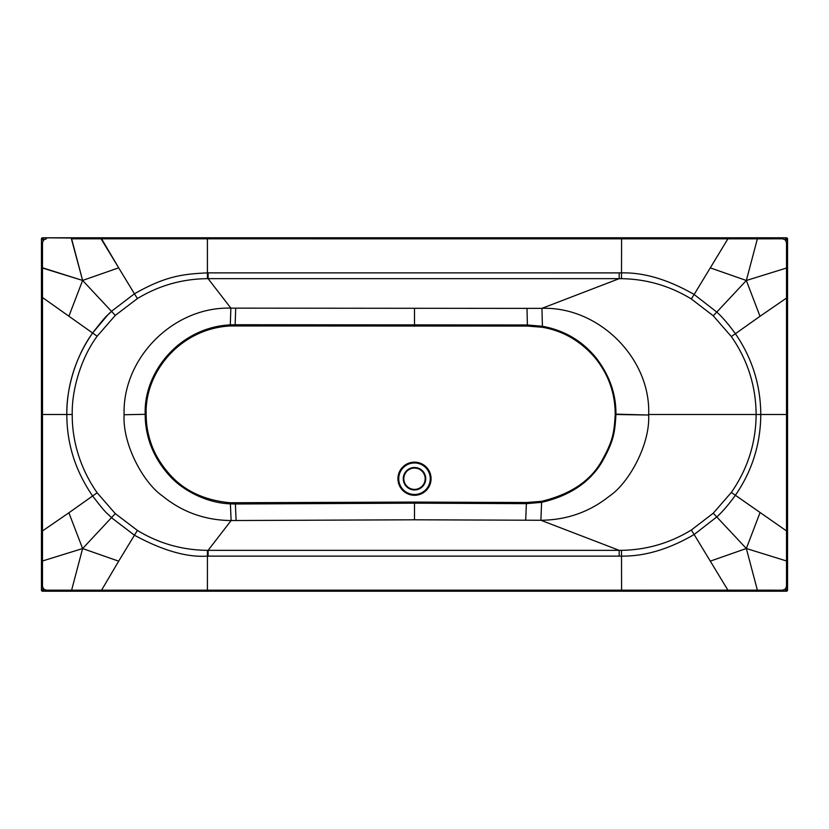 <?xml version="1.0" encoding="UTF-8"?>
<svg xmlns="http://www.w3.org/2000/svg" width="829" height="829" viewBox="0 0 829 829"><rect width="100%" height="100%" fill="white"/><g stroke="black" fill="none" stroke-linecap="round" stroke-linejoin="round"><path stroke-width="1.24" d="M107.729 314.968L92.62 333.009L68.89 316.212L82.61 280.44L118.682 267.829L134.433 293.787C165.904 275.891 183.002 274.078 207.405 272.876C183.002 274.078 165.904 275.891 134.433 293.787L118.682 267.829L82.61 280.44L71.408 238.825L207.405 238.825L207.405 272.876L621.595 272.896C643.915 272.358 668.091 279.549 694.142 294.482L710.287 267.871L746.338 280.492L760.006 316.284L735.396 333.714C752.121 358.035 760.587 384.967 760.784 414.5C760.587 444.033 752.121 470.965 735.396 495.286L731.333 492.447L713.261 513.203L691.303 530.042C669.842 543.15 646.568 549.907 621.501 550.332L619.19 550.342L540.891 520.26C566.715 520.032 589.564 511.98 609.45 496.094C628.724 483.255 650.185 444.562 648.661 415.018L615.926 414.5C614.828 433.059 613.781 440.759 602.289 461.535C590.144 482.136 569.917 495.742 541.596 502.353L541.461 501.348L526.425 502.519L414.5 502.073L230.41 502.757C204.628 500.426 184.359 490.944 169.634 474.323C160.277 463.815 153.8 452.624 150.215 440.769C147.531 432.355 146.184 423.598 146.163 414.5L145.189 414.5C145.22 429.536 148.909 452.665 169.012 475.131C181.437 489.493 205.706 503.027 230.389 503.866L231.115 520.539L208.12 550.342L207.437 550.342C182.287 550.114 158.95 543.482 137.417 530.436L115.293 513.617L97.148 492.789C79.045 466.789 72.061 438.883 72.227 414.5C71.667 390.138 80.838 358.273 97.148 336.211L115.293 315.383L82.61 280.44L111.469 311.321L134.433 293.787L111.469 311.321C105.615 317.766 109.635 311.041 92.62 333.009C74.838 357.537 66.32 389.982 66.817 414.5C66.693 390.397 73.211 360.833 92.62 333.009L68.89 316.212L82.61 280.44L71.408 238.037L42.238 237.788L41.45 238.576L41.699 297.518L42.497 297.518L42.486 242.71L43.616 239.964L41.657 239.964L43.616 237.996L43.616 239.964L46.362 238.825L43.616 239.964L42.486 242.7L41.699 242.71M42.238 237.788L786.762 237.788L787.55 238.576L787.55 590.424L786.762 591.212L42.238 591.212L43.616 591.004L41.657 589.036L43.616 589.036L42.486 586.29L41.699 586.29L41.45 590.424L41.45 238.576M42.238 591.212L41.45 590.424M787.55 590.424L787.343 589.036L785.384 591.004L785.384 589.036L782.628 590.175L782.628 590.963L786.762 591.212M621.501 550.332L621.595 590.175L46.372 590.175L43.616 589.036L43.616 591.004L727.903 590.963L727.903 590.165L621.595 590.175L621.595 590.963M42.486 586.29L42.486 242.7M71.408 590.963L82.61 548.56L41.699 561.223L41.699 297.518M101.097 590.963L118.682 561.171L82.61 548.56L68.89 512.788L41.699 531.482M786.762 237.788L727.903 238.037L727.903 238.835L782.628 238.825L785.384 239.964L785.384 237.996L787.343 239.964L787.55 238.576M787.301 242.71L787.343 239.964L785.384 239.964L786.514 242.71L786.514 586.29L785.384 589.036L787.343 589.036L787.301 242.71L786.514 242.71M782.628 590.175L727.903 590.165L694.142 534.518L716.795 516.923C722.246 512.042 728.453 504.83 735.396 495.286L787.301 531.482M118.682 561.171L134.433 535.213L111.469 517.679L82.61 548.56M115.293 513.617L111.469 517.679C105.822 511.566 108.216 516.312 92.62 495.991L68.89 512.788M72.227 414.5L66.817 414.5C66.89 439.246 72.734 466.893 92.62 495.991L97.148 492.789M42.497 297.518L68.89 316.212L42.497 297.518L42.507 414.5L41.699 414.5M42.486 267.777L82.61 280.44L41.699 267.777M71.408 238.825L207.405 238.825L207.405 238.037L727.903 238.037M115.293 315.383L137.417 298.564C158.95 285.518 182.287 278.886 207.437 278.658L207.405 238.825L727.903 238.835L710.287 267.871M787.301 561.223L746.338 548.508L757.592 590.963L727.903 590.963M760.006 512.716L746.338 548.508L710.287 561.129M619.19 556.124L208.12 556.124L208.12 550.342L619.19 550.342L619.19 556.124L621.595 556.104C644.724 556.425 668.91 549.223 694.142 534.518L691.303 530.042M208.12 556.124L207.405 556.124C186.991 557.523 162.671 550.549 134.433 535.213L137.417 530.436M414.5 519.793L540.891 520.26L541.596 502.353L526.405 503.649L414.5 503.172L414.5 519.793L231.115 520.539C205.188 520.301 182.328 512.135 162.546 496.022C143.303 482.779 122.474 444.396 124.091 414.749L145.189 414.313L124.091 414.749M414.5 502.073L414.5 503.172L235.363 503.991L230.379 503.866L230.41 502.757M146.163 414.5L145.189 414.313C143.552 372.034 179.675 327.382 230.307 324.854L230.866 308.139C173.821 306.44 122.443 357.651 124.091 414.5M146.163 414.303C144.609 372.169 180.38 328.491 230.358 325.952L527.431 326.077L526.995 308.378L230.866 308.139L208.12 278.658L207.437 278.658M235.135 325.849L235.146 324.74L230.317 324.854L230.358 325.952M648.661 415.018L615.937 414.148C616.123 394.034 609.491 375.236 596.02 357.765C582.072 340.76 564.197 330.263 542.415 326.274L541.948 308.336L619.19 278.658L621.501 278.668C646.568 279.083 669.842 285.85 691.303 298.958L713.261 315.797L731.333 336.553C747.654 360.024 755.913 386.003 756.121 414.5L648.661 414.5C650.869 358.397 598.849 306.419 541.948 308.336L526.995 308.378M101.097 238.835L118.682 267.829L101.097 238.037L207.405 238.037M691.303 298.958L694.142 294.482L716.795 312.077L746.338 280.492L757.592 238.037M746.338 280.492L787.301 267.777M760.006 316.284L787.301 297.518M713.261 513.203L746.338 548.508M731.333 492.447C747.644 468.976 755.913 442.997 756.121 414.5L787.301 414.5M615.211 414.148L615.926 414.5L615.211 414.148C615.077 392.739 608.237 373.827 594.725 357.403C580.3 340.812 562.808 330.761 542.249 327.258L527.431 326.077M615.211 414.5C614.134 433.37 612.776 441.287 601.357 461.587C590.134 481.193 570.176 494.447 541.461 501.348M235.705 308.16L235.146 324.74L527.42 324.978L542.415 326.274L542.249 327.258M619.19 272.876L619.19 278.658L208.12 278.658L208.12 272.876M713.261 315.797L716.795 312.077C722.37 317.092 728.567 324.305 735.396 333.714L731.333 336.553M66.817 414.5L42.507 414.5L66.817 414.5M111.469 311.321L108.651 314.036M41.699 586.29L41.699 561.223M41.564 238.69A0.788 0.788 -45 0 1 42.352 237.902M787.436 590.31A0.788 0.788 135 0 1 786.648 591.098M782.628 590.963L757.592 590.963M42.352 591.098A0.788 0.788 -135 0 1 41.564 590.31M71.408 238.037L101.097 238.037M786.648 237.902A0.788 0.788 45 0 1 787.436 238.69M207.437 550.342L207.405 590.963M46.372 590.175L46.372 590.963M46.372 238.037L46.362 238.825M621.501 278.668L621.595 238.037M782.628 238.825L782.628 238.037M786.514 586.29L787.301 586.29M236.099 520.519L235.353 502.861M97.148 336.211L92.62 333.009M526.425 502.519L525.7 520.187M414.5 495.286A16.57 16.57 0 0 1 397.93 478.716A16.57 16.57 0 0 1 414.5 462.147A16.57 16.57 0 0 1 431.07 478.716A16.57 16.57 0 0 1 414.5 495.286M414.5 494.488A15.772 15.772 0 0 1 398.728 478.716A15.772 15.772 0 0 1 414.5 462.955A15.772 15.772 0 0 1 430.272 478.716A15.772 15.772 0 0 1 414.5 494.488M414.5 489.949A11.223 11.223 0 0 1 403.277 478.716A11.223 11.223 0 0 1 414.5 467.494A11.223 11.223 0 0 1 425.723 478.716A11.223 11.223 0 0 1 414.5 489.949M414.5 308.554L414.5 326.263M134.433 293.787L137.417 298.564M414.5 468.053A10.673 10.673 0 0 1 425.173 478.716A10.673 10.673 0 0 1 414.5 489.39A10.673 10.673 0 0 1 403.827 478.716A10.673 10.673 0 0 1 414.5 468.053"/></g></svg>
